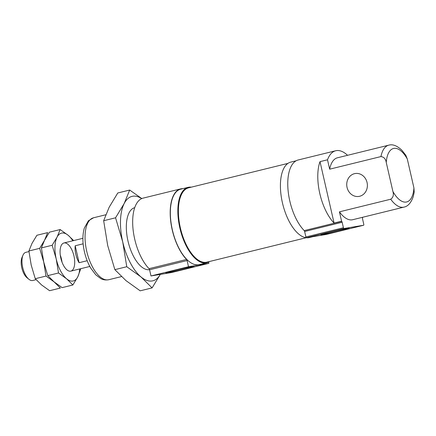 <?xml version="1.0" encoding="UTF-8"?>
<svg xmlns="http://www.w3.org/2000/svg" width="436" height="436" viewBox="0 0 436 436"><rect width="100%" height="100%" fill="white"/><g stroke="black" fill="none" stroke-linecap="round" stroke-linejoin="round"><path stroke-width="0.65" d="M191.311 187.164A38.848 17.816 76.2 0 0 188.194 187.333L180.689 189.18A38.848 17.816 76.2 0 0 172.351 229.837A38.848 17.816 76.2 0 0 199.241 264.625L206.746 262.777A38.848 17.816 76.2 0 0 209.585 261.486M182.804 188.657A39.136 17.952 76.2 0 0 180.618 188.897A39.136 17.952 76.2 0 0 170.438 218.55A39.136 17.952 76.2 0 0 186.564 259.453A1.45 0.665 76.2 0 1 187.093 260.548L188.51 266.728L208.888 263.333L208.599 262.08M180.618 188.897L143.095 198.129A39.136 17.952 76.2 0 0 132.915 227.777A39.136 17.952 76.2 0 0 149.041 268.68L186.564 259.453M188.51 266.728L150.987 275.961L149.57 269.775A1.45 0.665 76.2 0 0 149.041 268.68M186.494 268.554A14.464 0.447 167.1 0 0 194.025 266.407A14.464 0.447 167.1 0 0 179.839 269.208A14.464 0.447 167.1 0 0 165.844 272.86A14.464 0.447 167.1 0 0 186.494 268.554M150.987 275.961L171.364 272.565L208.888 263.333M341.59 230.41A14.464 0.447 167.1 0 0 349.122 228.262A14.464 0.447 167.1 0 0 334.935 231.064A14.464 0.447 167.1 0 0 320.94 234.715A14.464 0.447 167.1 0 0 341.59 230.41M347.552 155.303A39.136 17.952 76.2 0 0 335.715 150.752L298.191 159.979A39.136 17.952 76.2 0 0 288.016 189.698A39.136 17.952 76.2 0 0 304.208 230.606A1.161 0.534 76.2 0 1 304.633 231.489L305.892 236.966A0.872 0.398 76.2 0 0 306.481 237.751L326.063 234.481A0.872 0.398 76.2 0 0 326.079 234.481A0.872 0.398 76.2 0 0 326.09 234.475M334.074 223.069L320.008 161.642A39.136 17.952 76.2 0 0 334.074 223.069L341.579 221.221A39.136 17.952 76.2 0 0 341.731 221.379A1.161 0.534 76.2 0 1 342.156 222.256L343.415 227.739A0.872 0.398 76.2 0 0 344.004 228.519L363.586 225.254A0.872 0.398 76.2 0 0 363.602 225.254A0.872 0.398 76.2 0 0 363.788 224.344L362.534 218.861A1.161 0.534 76.2 0 1 362.539 217.913A39.136 17.952 76.2 0 0 362.61 217.717L362.518 217.302M320.008 161.642L327.512 159.794A39.136 17.952 76.2 0 1 335.715 150.752M341.579 221.221L339.431 211.836A31.888 14.628 76.2 0 0 352.68 219.722L403.959 207.111C407.943 206.359 411.034 202.882 413.224 196.669L414.2 192.178L413.928 187.938L407.3 158.998L405.796 155.221L401.779 150.131C396.956 145.646 392.602 143.994 388.727 145.177A31.888 14.628 76.2 0 0 380.944 156.573C383.914 156.96 385.686 158.933 386.263 162.503L392.896 191.448C393.926 194.908 393.196 197.503 390.711 199.219A31.888 14.628 76.2 0 0 403.959 207.111M296.142 160.786L290.757 162.11A38.848 17.816 76.2 0 0 282.419 202.767A38.848 17.816 76.2 0 0 306.404 237.745M306.448 237.751A38.848 17.816 76.2 0 0 309.309 237.555L312.814 236.694M287.918 163.402L188.581 187.834A38.264 17.549 76.2 0 0 181.098 195.333A38.264 17.549 76.2 0 0 180.368 227.886A38.264 17.549 76.2 0 0 196.75 258.984A38.264 17.549 76.2 0 0 206.86 262.156L306.197 237.724M181.033 195.475A37.976 17.418 76.2 0 0 180.973 195.617A37.976 17.418 76.2 0 0 180.248 227.924A37.976 17.418 76.2 0 0 196.511 258.788A37.976 17.418 76.2 0 0 196.631 258.886M188.194 187.333A38.848 17.816 76.2 0 0 179.855 227.995A38.848 17.816 76.2 0 0 206.746 262.777M347.056 187.431A11.598 10.3 -99.5 0 0 358.964 196.413A11.598 10.3 -99.5 0 0 367.216 183.278A11.598 10.3 -99.5 0 0 355.155 173.533A11.598 10.3 -99.5 0 0 347.056 187.431M339.431 211.836L390.711 199.219M388.727 145.177L337.448 157.788A31.888 14.628 76.2 0 0 329.66 169.184L380.944 156.573M329.66 169.184L327.512 159.794M79.079 262.706L75.199 245.762A14.497 6.649 76.2 0 0 75.826 254.455A14.497 6.649 76.2 0 0 79.079 262.706L87.178 260.717M28.972 251.572L25.822 252.346A14.497 6.649 76.2 0 0 22.988 255.185A14.497 6.649 76.2 0 0 22.71 267.519A14.497 6.649 76.2 0 0 28.918 279.296A14.497 6.649 76.2 0 0 32.744 280.495L36.106 279.672M75.199 245.762L83.14 243.811M22.988 255.185L22.034 257.382A12.273 5.63 76.2 0 0 21.8 267.824A12.273 5.63 76.2 0 0 27.054 277.792L28.918 279.296M36.907 235.266L47.649 232.622L44.532 240.263L39.654 248.346L28.907 250.989L32.024 243.343L36.907 235.266M35.256 278.708L46.003 276.064L54.059 281.847L60.348 288.065L49.606 290.708L41.551 284.926L35.256 278.708L31.201 265.066L28.907 250.989M46.003 276.064L43.709 261.987L39.654 248.346M60.277 255.098A14.497 6.649 -103.8 0 1 61.994 262.08M47.764 275.634L58.511 272.99L56.217 258.913L52.162 245.266L41.415 247.91L43.709 261.987L47.764 275.634L54.059 281.847L62.114 287.629L72.856 284.991L77.739 276.909L80.791 268.68M41.415 247.91L44.532 240.263L49.415 232.186L60.157 229.543L57.04 237.189A24.639 11.303 -103.8 0 1 68.212 235.326L60.157 229.543M73.657 240.579L68.212 235.326A24.639 11.303 -103.8 0 1 72.801 240.792M58.511 272.99L66.566 278.773L72.856 284.991M79.728 268.941A24.639 11.303 -103.8 0 1 77.739 276.909A24.639 11.303 -103.8 0 1 66.566 278.773A24.639 11.303 -103.8 0 1 56.217 258.913A24.639 11.303 -103.8 0 1 57.04 237.189L52.162 245.266M60.817 258.145A14.497 6.649 -103.8 0 1 61.095 245.811A14.497 6.649 -103.8 0 1 70.065 246.727A14.497 6.649 -103.8 0 1 74.551 264.957A14.497 6.649 -103.8 0 1 67.024 269.928A14.497 6.649 -103.8 0 1 60.817 258.145M141.804 198.56L129.677 190.052L124.173 203.547L115.562 217.798L122.718 241.876L126.767 266.723L140.981 276.925L152.088 287.896L160.306 274.408M152.088 287.896L140.185 290.823L125.971 280.62L114.864 269.65L126.767 266.723M141.684 198.614A43.486 19.947 76.2 0 0 124.173 203.547A43.486 19.947 76.2 0 0 122.718 241.876A43.486 19.947 76.2 0 0 140.981 276.925A43.486 19.947 76.2 0 0 160.29 274.408M115.562 217.798L103.664 220.725L107.708 245.572L114.864 269.65M129.677 190.052L117.78 192.979L109.164 207.236L103.664 220.725M134.719 207.65A31.888 14.628 76.2 0 0 128.582 213.874A31.888 14.628 76.2 0 0 127.977 241.004A31.888 14.628 76.2 0 0 141.629 266.919A31.888 14.628 76.2 0 0 149.543 269.661M149.57 269.775L187.093 260.548M304.208 230.606L341.731 221.379M304.633 231.489L342.156 222.256M305.892 236.966L343.415 227.739M306.481 237.751L344.004 228.519M326.063 234.481L363.586 225.254L326.079 234.481M86.699 251.152A31.888 14.628 76.2 0 0 108.777 279.71C104.046 280.561 101.365 278.866 100.781 278.593L95.762 274.794L90.824 268.238C87.979 263.399 85.854 257.921 84.431 251.795C82.431 242.852 82.382 234.977 84.295 228.17L88.415 220.763L93.544 217.777A31.888 14.628 76.2 0 0 86.699 251.152M392.896 191.448A27.539 12.633 76.2 0 0 413.928 187.938M407.3 158.998A27.539 12.633 76.2 0 0 386.263 162.503M105.768 214.774L93.544 217.777M121.459 276.593L108.777 279.71M180.973 195.617L181.098 195.333M82.895 238.307L63.928 242.972M89.821 266.461L70.85 271.127"/></g></svg>
